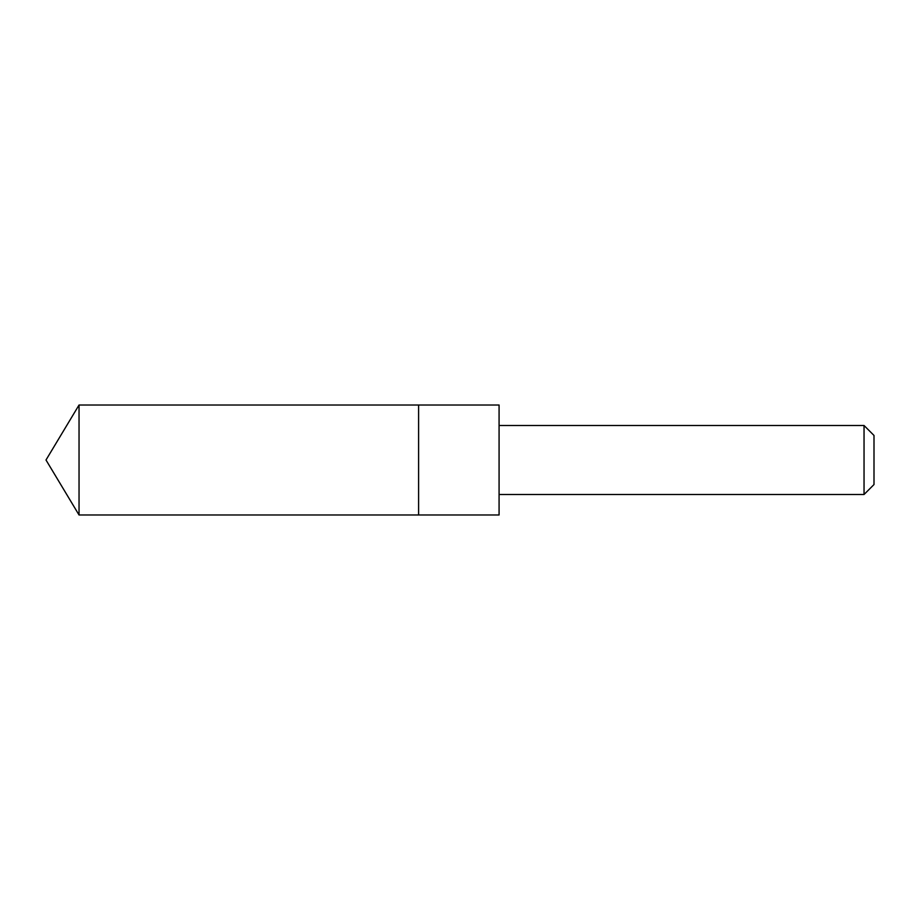 <?xml version="1.0" encoding="UTF-8"?>
<svg xmlns="http://www.w3.org/2000/svg" width="920" height="920" viewBox="0 0 920 920"><rect width="100%" height="100%" fill="white"/><g stroke="black" fill="none" stroke-linecap="round" stroke-linejoin="round"><path stroke-width="1.38" d="M418.6 514.981L418.6 405.018L79.04 405.018L79.04 514.981L418.6 514.981L418.6 405.018L499.077 405.018L499.077 514.981L79.04 514.981L46 460L79.04 514.981M499.077 405.018L499.077 514.981M499.123 425.5L864.041 425.5L864.041 494.5L499.123 494.5M864.041 425.5L874 435.459L874 484.541L864.041 494.5M46 460L79.04 405.018"/></g></svg>
